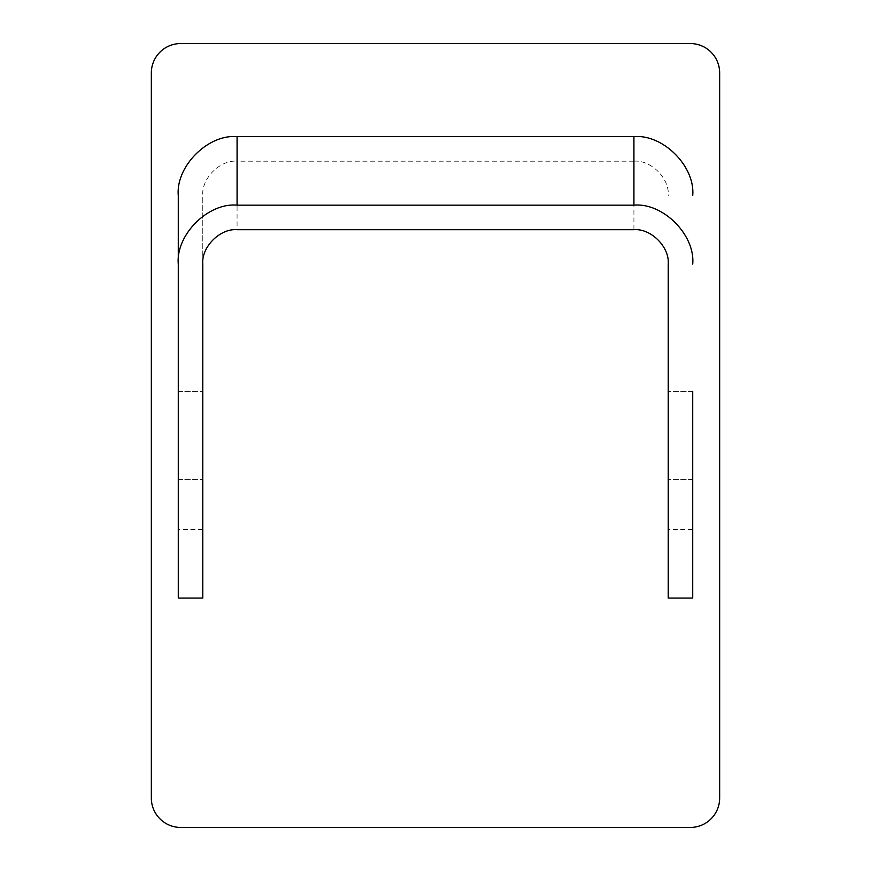 <?xml version="1.0" encoding="UTF-8"?>
<svg xmlns="http://www.w3.org/2000/svg" width="871" height="871" viewBox="0 0 871 871"><rect width="100%" height="100%" fill="white"/><g stroke="black" fill="none" stroke-linecap="round" stroke-linejoin="round"><path stroke-width="0.65" stroke-dasharray="4.36 3.27" d="M692.717 435.5L692.717 479.594L692.717 435.5M668.22 435.5L668.22 479.594L668.22 435.5M202.78 435.5L202.78 479.594L202.78 435.5M178.283 435.5L178.283 479.594L178.283 435.5M202.78 598.061L202.78 529.546L178.283 529.546L178.283 598.061M668.22 598.061L668.22 264.098M692.717 598.061L692.717 529.546L668.22 529.546M692.717 479.594L668.22 479.594L692.717 479.594L692.717 391.406L668.22 391.406L692.717 391.406M178.283 479.594L202.78 479.594L178.283 479.594L178.283 391.406L202.78 391.406L178.283 391.406M633.925 229.715L633.925 161.189L237.075 161.189L237.075 229.715M202.78 529.546L202.78 195.572C201.245 178.566 220.113 159.654 237.075 161.189M202.78 264.098L202.78 195.572M633.925 161.189C650.887 159.654 669.755 178.566 668.22 195.572M151.336 798.054L151.336 72.946A29.396 29.396 0 0 1 180.733 43.55L690.268 43.55A29.396 29.396 0 0 1 719.664 72.946L719.664 798.054A29.396 29.396 0 0 1 690.268 827.45L180.733 827.45A29.396 29.396 0 0 1 151.336 798.054"/><path stroke-width="1.31" d="M692.717 391.406L692.717 598.061L668.22 598.061L668.22 264.098C669.755 247.081 650.887 228.18 633.925 229.715L237.075 229.715C220.113 228.18 201.245 247.081 202.78 264.098L202.78 598.061L178.283 598.061L178.283 195.572C175.659 166.415 207.984 134.003 237.075 136.638L237.075 205.153C207.984 202.518 175.659 234.93 178.283 264.098M692.717 264.098C695.341 234.93 663.016 202.518 633.925 205.153L633.925 136.638L237.075 136.638M633.925 205.153L237.075 205.153M692.717 529.546L692.717 479.594M178.283 529.546L178.283 479.594M178.283 391.406L178.283 195.572M633.925 136.638C663.016 134.003 695.341 166.415 692.717 195.572M690.268 827.45L180.733 827.45A29.396 29.396 0 0 1 151.336 798.054L151.336 72.946A29.396 29.396 0 0 1 180.733 43.55L690.268 43.55A29.396 29.396 0 0 1 719.664 72.946L719.664 798.054A29.396 29.396 0 0 1 690.268 827.45"/></g></svg>
